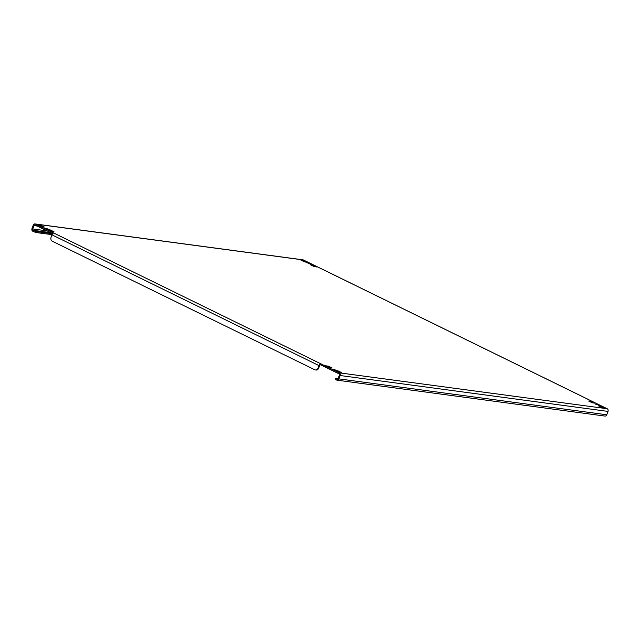 <?xml version="1.0" encoding="UTF-8"?>
<svg xmlns="http://www.w3.org/2000/svg" width="640" height="640" viewBox="0 0 640 640"><rect width="100%" height="100%" fill="white"/><g stroke="black" fill="none" stroke-linecap="round" stroke-linejoin="round"><path stroke-width="0.96" d="M308.088 263.448L310.456 264.096L308.088 263.448M595.8 404.344L598.168 404.992L595.8 404.344M45.016 228.2L47.384 228.856L45.016 228.2M332.728 369.096L335.096 369.752L332.728 369.096M338.152 378.432L336.512 378.208A3.104 0.472 20 0 0 335.896 378.272A3.104 0.472 20 0 0 337.008 379.096A1.032 0.84 -82.4 0 0 338.128 378.504L339.352 375.144A1.032 0.84 -82.4 0 0 338.936 373.8L320.52 364.784L320.872 363.824L339.28 372.84L607.168 408.728L321.752 268.96A2.072 1.168 -63.9 0 1 321.968 269.024A2.072 1.168 -63.9 0 1 322.144 269.152M337.44 379.152L336.656 380.056A2.072 1.68 -82.4 0 0 338.896 378.88L340.12 375.52A2.072 1.68 -82.4 0 0 339.28 372.84M607.168 408.728A2.072 1.68 97.6 0 1 608 411.408L606.776 414.776A2.072 1.68 97.6 0 1 604.968 416.072L337.08 380.184M35.032 223.928L302.92 259.816A2.072 1.68 97.6 0 1 303.344 259.944L35.456 224.056A2.072 1.68 -82.4 0 0 33.224 225.224L32 228.592A2.072 1.68 -82.4 0 0 32.832 231.272A3.104 0.472 -160 0 0 36.936 232.64L52.04 234.656M52.704 233.632L35.112 225.016A1.032 0.84 -82.4 0 0 33.992 225.6L32.768 228.968A1.032 0.84 -82.4 0 0 33.184 230.304A3.104 0.472 20 0 0 37.288 231.672L52.616 233.728M598.248 405.728L601.896 407.512L604.752 407.896L601.104 406.112L598.248 405.728M588.656 401.032L592.304 402.816L595.16 403.2L591.512 401.416L588.656 401.032M300.944 260.136L304.592 261.92L307.448 262.304L303.8 260.52L300.944 260.136M310.536 264.832L314.184 266.616L317.04 267L313.392 265.216L310.536 264.832M47.464 229.584L51.112 231.368L53.968 231.752L50.32 229.968L47.464 229.584M341.68 372.648L338.032 370.864L335.176 370.48L338.824 372.272L341.68 372.648M332.088 367.952L328.44 366.168L325.584 365.784L329.232 367.568L332.088 367.952M37.872 224.888L41.52 226.672L44.376 227.056L40.728 225.272L37.872 224.888M303.344 259.944L321.752 268.96M35.456 224.056L53.872 233.072A2.072 1.168 116.1 0 0 51.968 234.832L51.096 237.24A3.104 2.52 -82.4 0 0 52.344 241.248L314.744 369.752A3.104 2.52 -82.4 0 0 315.376 369.944A3.104 2.52 -82.4 0 0 318.096 367.992L318.968 365.584A2.072 1.168 -63.9 0 1 320.872 363.824L53.872 233.072M318.096 367.992L318.696 368.072L319.568 365.664A1.032 0.584 -63.9 0 1 320.52 364.784M318.696 368.072A3.104 2.52 97.6 0 1 315.976 370.024L315.376 369.944M336.656 380.056A3.104 0.472 -160 0 1 335.544 379.232L335.896 378.272M40.416 226.136L40.728 225.272M328.128 367.032L328.44 366.168M337.72 371.728L338.032 370.864M50.008 230.832L50.32 229.968M313.08 266.08L313.392 265.216M303.488 261.384L303.8 260.52M591.2 402.28L591.512 401.416M600.792 406.976L601.104 406.112M338.896 378.88L606.776 414.776M340.12 375.52L608 411.408M47.104 230.888L32.768 228.968M33.992 225.6L37.176 226.032M51.968 234.832L318.968 365.584M50.704 232.656L33.184 230.304L32.832 231.272M37.288 231.672L36.936 232.64M321.968 269.024L588.96 399.776"/></g></svg>
